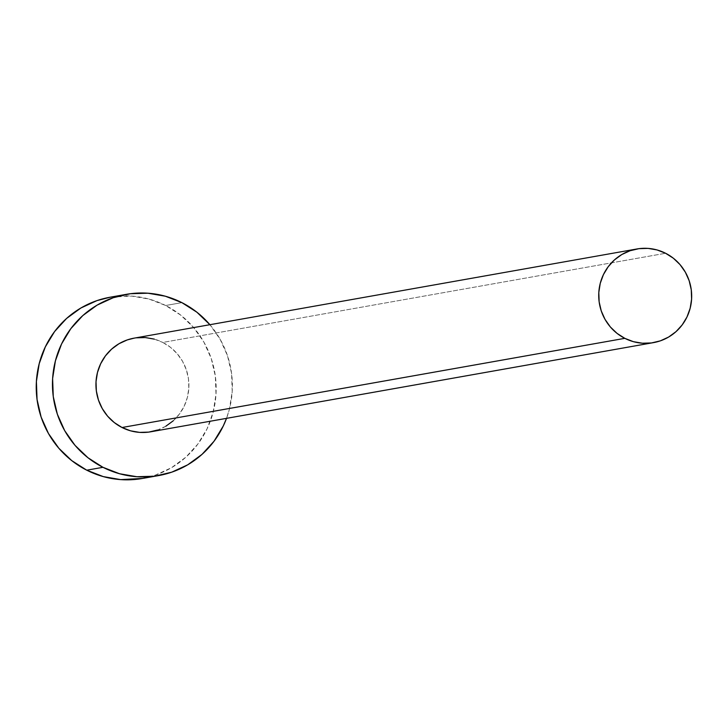 <?xml version="1.0" encoding="UTF-8"?>
<svg xmlns="http://www.w3.org/2000/svg" width="728" height="728" viewBox="0 0 728 728"><rect width="100%" height="100%" fill="white"/><g stroke="black" fill="none" stroke-linecap="round" stroke-linejoin="round"><path stroke-width="0.55" stroke-dasharray="3.64 2.73" d="M150.723 431.795A47.557 46.446 79.9 0 0 188.47 391.846A47.557 46.446 79.9 0 0 162.799 342.433L665.583 253.262L162.799 342.433L170.561 347.383L177.241 353.772L182.573 361.37L186.368 369.87L188.479 378.951L188.816 388.261L187.369 397.452L184.193 406.16L179.416 414.05L173.219 420.82M142.279 478.487A92.047 89.899 79.9 0 0 215.324 401.164A92.047 89.899 79.9 0 0 165.647 305.505L181.873 302.63L165.647 305.505A92.047 89.899 79.9 0 0 110.128 297.215M209.901 324.697A92.047 89.899 -100.1 0 1 226.517 418.354L229.42 409.127L232.223 391.346L231.568 373.318L227.491 355.746L220.147 339.284L209.81 324.588M134.261 338.12L136.154 337.828M154.263 339.111L162.799 342.433A47.557 46.446 79.9 0 0 134.116 338.147M165.829 426.226L157.548 430.03M142.588 478.423L155.483 475.065L171.517 467.685L185.804 457.239L197.807 444.126L207.061 428.856L213.204 412.002L215.998 394.221L215.352 376.194L211.275 358.622L203.922 342.169L193.593 327.464L180.671 315.088L165.647 305.505L149.122 299.09L131.704 296.087L110.41 297.161"/><path stroke-width="1.09" d="M157.548 430.03L148.685 432.114L139.576 432.387L130.576 430.83L122.04 427.509A47.557 46.446 79.9 0 0 150.723 431.795L653.507 342.624A47.557 46.446 -100.1 0 1 624.824 338.338L122.04 427.509L114.278 422.559L107.598 416.17L102.266 408.572L98.462 400.072L96.36 390.991L96.023 381.681L97.47 372.49L100.646 363.782L105.424 355.892L111.621 349.121L119.01 343.716L127.291 339.912L134.261 338.12M636.9 248.976L134.116 338.147A47.557 46.446 79.9 0 0 96.369 378.096A47.557 46.446 79.9 0 0 122.04 427.509L624.824 338.338A47.557 46.446 -100.1 0 1 599.153 288.925A47.557 46.446 -100.1 0 1 636.9 248.976A47.557 46.446 -100.1 0 1 665.583 253.262A47.557 46.446 -100.1 0 1 691.254 302.675A47.557 46.446 -100.1 0 1 653.507 342.624M126.344 294.339L110.128 297.215A92.047 89.899 79.9 0 0 37.073 374.529A92.047 89.899 79.9 0 0 86.75 470.188A92.047 89.899 79.9 0 0 142.279 478.487L158.495 475.602A92.047 89.899 -100.1 0 1 102.967 467.312L86.75 470.188L102.967 467.312A92.047 89.899 -100.1 0 1 53.299 371.653A92.047 89.899 -100.1 0 1 126.344 294.339A92.047 89.899 -100.1 0 1 181.873 302.63A92.047 89.899 -100.1 0 1 209.901 324.697L196.888 312.212L181.873 302.63L165.338 296.214L147.921 293.211L130.303 293.73L113.14 297.752L97.106 305.132L82.81 315.579L70.807 328.692L61.562 343.962L55.419 360.815L52.616 378.596L53.271 396.624L57.348 414.196L64.692 430.658L75.029 445.354L87.952 457.73L102.967 467.312L119.501 473.728L136.919 476.731L154.536 476.212L171.699 472.19L187.733 464.81L202.029 454.363L214.023 441.25L223.278 425.971L226.517 418.354A92.047 89.899 -100.1 0 1 158.495 475.602M136.154 337.828L145.263 337.555L154.263 339.111M173.219 420.82L165.829 426.226M110.41 297.161L96.924 300.628L80.89 308.008L66.594 318.454L54.591 331.568L45.345 346.846L39.203 363.691L36.4 381.472L37.055 399.499L41.132 417.08L48.476 433.533L58.813 448.23L71.735 460.606L86.75 470.188L103.285 476.603L120.693 479.615L142.588 478.423M665.583 253.262L657.047 249.941L648.047 248.385L638.938 248.657L630.075 250.741L621.794 254.545L614.405 259.951L608.208 266.721L603.43 274.611L600.254 283.319L598.807 292.51L599.144 301.82L601.246 310.901L605.05 319.401L610.383 326.999L617.062 333.388L624.824 338.338L633.36 341.659L642.36 343.216L651.469 342.943L660.332 340.859L668.613 337.055L676.003 331.649L682.2 324.879L686.977 316.989L690.153 308.281L691.6 299.09L691.263 289.78L689.152 280.699L685.357 272.199L680.025 264.601L673.345 258.213L665.583 253.262"/></g></svg>
